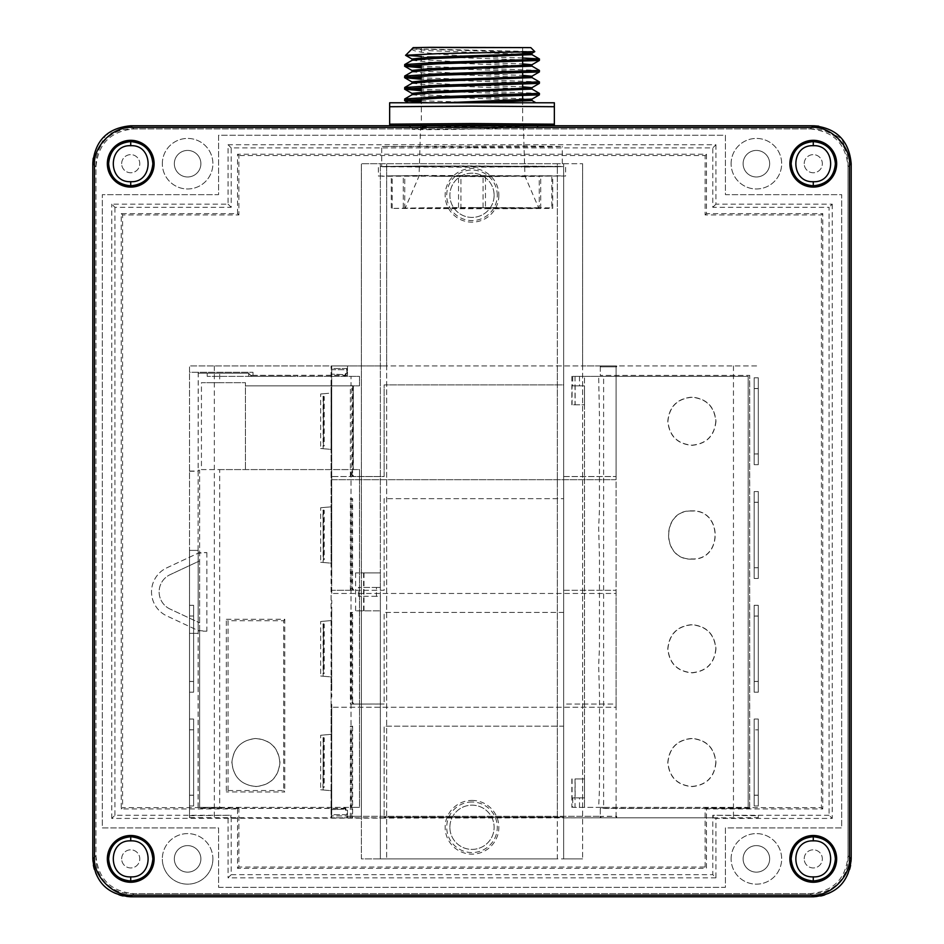 <?xml version="1.0" encoding="UTF-8"?>
<svg xmlns="http://www.w3.org/2000/svg" width="944" height="944" viewBox="0 0 944 944"><rect width="100%" height="100%" fill="white"/><g stroke="black" fill="none" stroke-linecap="round" stroke-linejoin="round"><path stroke-width="0.71" stroke-dasharray="4.72 3.54" d="M237.546 808.949L237.534 868.362L706.466 868.362L706.454 808.949L822.755 808.949L822.755 213.627L706.454 213.627L706.466 154.226L237.534 154.226L237.546 213.627L121.245 213.627L121.245 808.949L237.546 808.949L238.879 807.627L238.856 867.04L705.144 867.04L706.466 868.362M237.534 868.362L238.856 867.04M121.245 808.949L122.578 807.627L238.879 807.627M121.245 213.627L122.578 214.949L122.578 807.627M237.546 213.627L238.879 214.949L122.578 214.949M237.534 154.226L238.856 155.548L238.879 214.949M706.466 154.226L705.144 155.548L238.856 155.548M706.454 213.627L705.121 214.949L705.144 155.548M822.755 213.627L821.422 214.949L705.121 214.949M822.755 808.949L821.422 807.627L821.422 214.949M706.454 808.949L705.121 807.627L821.422 807.627M705.144 867.04L705.121 807.627M323.438 559.981L322.907 510.35L323.58 510.02L324.217 510.35L324.217 559.639L323.509 559.981M323.438 737.512L324.217 737.866L324.217 787.154L323.509 787.497L322.907 787.154L323.438 737.512M323.438 623.76L324.217 624.102L324.217 673.402L323.438 673.745L323.438 623.76M323.438 396.244L324.217 396.598L324.217 445.887L323.438 446.229L323.438 396.244M691.94 559.108C660.753 560.724 660.812 509.229 691.928 510.881C722.903 509.335 722.962 560.606 691.94 559.108M691.928 511.046C661.024 509.406 660.977 560.547 691.928 558.942C722.75 560.441 722.691 509.512 691.928 511.046M616.597 816.289L616.609 817.811L600.939 817.811L600.939 816.489L603.948 816.289L616.68 816.289L616.68 817.811L733.464 817.811L758.292 817.634L758.292 815.722L712.779 815.274L712.791 874.675L715.941 877.837L715.941 818.436L832.23 818.436L829.068 815.274L829.068 207.302L712.779 207.302L712.791 147.901L231.209 147.901L231.221 207.302L114.932 207.302L111.77 204.152L228.059 204.152L228.059 144.739L715.941 144.739L712.791 147.901M563.639 476.543L616.09 476.543L563.639 476.543L563.639 384.904L384.149 384.904L384.149 476.543L352.572 476.543L384.149 476.543L384.149 384.904L563.639 384.904L563.639 476.543M563.639 590.295L616.09 590.295L563.639 590.295L563.639 498.656L563.639 590.295M353.799 704.082L350.366 704.082L350.366 612.42L352.608 612.42L352.608 704.047L384.161 704.023L384.149 612.42L563.639 612.42L563.639 704.047L616.09 704.047L616.09 593.457L331.698 593.457L616.09 593.457L616.09 479.694L331.698 479.694L331.698 476.531L355.558 476.531L352.537 476.531L352.537 474.808L351.817 474.643L352.572 476.543L352.608 385.683L351.817 385.789L351.817 474.643M352.537 590.295L352.537 588.395L353.953 590.295L331.698 590.295L331.698 365.942L347.498 365.942L347.498 375.417L347.498 365.942L346.861 365.942L346.861 373.553L347.498 373.553L347.498 365.942L189.508 365.942L189.508 372.266L253.016 372.266L189.508 372.266L189.508 550.399L198.169 550.399L198.087 808.394L347.498 808.489L347.498 817.811L347.498 816.289L600.29 816.289L557.314 816.289L557.314 365.942L386.686 365.942L386.686 858.887L386.686 163.701L557.314 163.701L557.314 365.942L582.601 365.942L582.601 858.887L582.601 163.701L582.601 365.942L616.09 365.942L616.09 479.694L331.698 479.694L331.698 590.295L384.149 590.283L384.149 498.656L563.639 498.656L384.149 498.656L384.149 590.283L355.829 590.295M715.941 877.837L228.059 877.837L231.209 874.675L231.221 815.274L114.932 815.274L111.77 818.436L600.29 817.811L600.29 808.324L749.63 808.324L749.63 375.417L600.29 375.417L749.63 375.417M600.939 817.811L600.29 816.525L616.09 816.289L616.09 366.815L616.703 365.942L758.292 365.942L600.29 365.942L600.29 375.417M749.63 808.324L600.29 808.489L600.29 817.811L616.09 817.811L616.68 816.289M320.665 789.762L323.119 789.975L323.119 735.046L320.665 735.258L320.665 789.762L331.108 790.683L331.733 809.645L344.029 809.114L344.029 807.922L344.82 807.958L345.492 810.176L346.861 810.2L346.861 814.648L331.073 814.648L331.073 369.729L331.698 369.729L331.698 476.543L352.537 476.531M346.861 814.648L331.698 814.648L331.698 817.811L384.149 817.811L384.161 726.172L563.639 726.172L563.639 817.811L384.149 817.811L384.149 817.174L563.639 817.174L384.149 817.174L384.149 726.172L563.639 726.172L563.639 817.811L616.09 817.811L616.09 707.209L331.698 707.209L616.09 707.209L616.09 704.047L563.639 704.047L563.639 612.42L384.149 612.42L384.161 704.012M350.366 704.082L384.161 704.023M600.939 816.489L600.29 816.525M353.799 476.519L352.537 474.808M352.608 704.047L353.799 704.059L352.537 702.159L351.817 702.159L352.525 704.047M376.432 596.301L358.472 596.301L361.399 596.301L361.399 858.887L557.314 858.887L557.314 163.701L582.601 163.701L563.639 163.701L563.639 858.887L582.601 858.887L557.314 858.887L557.314 816.289L361.399 816.289L361.399 163.701L361.399 572.914L380.361 572.914L380.361 587.451L358.472 587.451L376.432 587.451L376.432 596.301L380.361 596.301L380.361 610.839L355.593 610.839L380.361 610.839L380.361 858.887L361.399 858.887L361.399 816.289L347.498 816.289L347.498 808.324L198.157 808.324L198.157 633.353L189.508 633.353L198.087 633.353M121.658 858.887L121.658 858.887A9.074 9.074 0 0 1 130.732 849.812A9.074 9.074 0 0 1 139.795 858.887L139.795 858.887A9.074 9.074 0 0 1 130.732 867.949A9.074 9.074 0 0 1 121.658 858.887A9.074 9.074 0 0 1 130.732 849.812A9.074 9.074 0 0 1 139.795 858.887A9.074 9.074 0 0 1 130.732 867.949A9.074 9.074 0 0 1 121.658 858.887M804.205 858.887L804.205 858.887A9.074 9.074 0 0 1 813.268 849.812A9.074 9.074 0 0 1 822.342 858.887L822.342 858.887A9.074 9.074 0 0 1 813.268 867.949A9.074 9.074 0 0 1 804.205 858.887A9.074 9.074 0 0 1 813.268 849.812A9.074 9.074 0 0 1 822.342 858.887A9.074 9.074 0 0 1 813.268 867.949A9.074 9.074 0 0 1 804.205 858.887M121.658 163.701L121.658 163.701A9.074 9.074 0 0 1 130.732 154.627A9.074 9.074 0 0 1 139.795 163.701L139.795 163.701A9.074 9.074 0 0 1 130.732 172.764A9.074 9.074 0 0 1 121.658 163.701A9.074 9.074 0 0 1 130.732 154.627A9.074 9.074 0 0 1 139.795 163.701A9.074 9.074 0 0 1 130.732 172.764A9.074 9.074 0 0 1 121.658 163.701M804.205 163.701L804.205 163.701A9.074 9.074 0 0 1 813.268 154.627A9.074 9.074 0 0 1 822.342 163.701L822.342 163.701A9.074 9.074 0 0 1 813.268 172.764A9.074 9.074 0 0 1 804.205 163.701A9.074 9.074 0 0 1 813.268 154.627A9.074 9.074 0 0 1 822.342 163.701A9.074 9.074 0 0 1 813.268 172.764A9.074 9.074 0 0 1 804.205 163.701M472 800.418L472 800.418A26.857 26.857 0 0 1 498.857 827.286A26.857 26.857 0 0 1 472 854.143A26.857 26.857 0 0 1 445.143 827.286A26.857 26.857 0 0 1 472 800.418M324.217 396.598L323.509 396.256M324.217 624.102L323.509 623.772M324.217 737.866L323.509 737.535M376.432 587.451L380.361 587.451L380.361 596.301L361.399 596.301L361.399 572.914L355.593 572.914L380.361 572.914L380.361 163.701L380.361 858.887L563.639 858.887L563.639 163.701L361.399 163.701L386.686 163.701L386.686 365.942L347.498 365.942M92.819 162.887L92.807 858.887C91.12 877.649 111.97 898.499 130.732 896.8L813.268 896.8C832.03 898.499 852.88 877.649 851.193 858.887L851.193 163.701L841.8 138.721L818.708 126.177M848.031 855.771L848.031 166.793C845.859 143.712 833.233 131.098 810.153 128.939L133.883 128.939C110.767 131.074 98.129 143.7 95.969 166.805L95.969 855.724C98.105 878.84 110.731 891.478 133.836 893.638L810.176 893.638C833.257 891.478 845.871 878.852 848.031 855.771L851.193 858.887M754.185 578.448L754.185 491.553L754.185 578.448L758.292 578.448L754.185 578.448M754.185 567.663L754.185 502.267L754.185 567.733L758.292 567.663L758.292 502.267L758.292 567.663M754.185 729.854L754.185 795.249L754.185 729.854L758.292 729.854L754.185 729.783M754.185 719.057L754.185 805.964L754.185 719.057L758.292 719.057L758.292 805.964L754.185 805.964L758.292 805.964L758.292 719.057L754.185 719.057M754.185 616.019L754.185 681.485L754.185 616.019L758.292 616.019L758.292 681.485L758.292 616.019M754.185 692.2L754.185 605.305L754.185 692.2L758.292 692.2L754.185 692.2M754.185 453.899L754.185 388.503L754.185 453.97L758.292 453.899L758.292 388.503L758.292 453.899M754.185 377.789L754.185 464.684L754.185 377.789L758.292 377.789L758.292 464.684L754.185 464.684L758.292 464.684L758.292 377.789L754.185 377.789M218.571 887.325L725.429 887.325L725.429 827.912L841.706 827.912L841.706 194.665L725.429 194.665L725.429 135.263L218.571 135.263L218.571 194.665L102.294 194.665L102.294 827.912L218.571 827.912L218.571 887.325L725.429 887.325L725.429 827.912L841.706 827.912L841.706 194.665L725.429 194.665L725.429 135.263L218.571 135.263L218.571 194.665L102.294 194.665L102.294 827.912L218.571 827.912L218.571 887.325M212.884 858.887A25.276 25.276 0 0 1 187.608 884.162A25.276 25.276 0 0 1 162.333 858.887A25.276 25.276 0 0 0 187.608 884.162A25.276 25.276 0 0 0 212.884 858.887A25.276 25.276 0 0 0 187.608 833.599A25.276 25.276 0 0 0 162.333 858.887A25.276 25.276 0 0 1 187.608 833.599A25.276 25.276 0 0 1 212.884 858.887M731.116 858.887A25.276 25.276 0 0 1 756.392 833.599A25.276 25.276 0 0 1 781.667 858.887A25.276 25.276 0 0 1 756.392 884.162A25.276 25.276 0 0 1 731.116 858.887A25.276 25.276 0 0 0 756.392 884.162A25.276 25.276 0 0 0 781.667 858.887A25.276 25.276 0 0 0 756.392 833.599A25.276 25.276 0 0 0 731.116 858.887M731.116 163.701A25.276 25.276 0 0 1 756.392 138.426A25.276 25.276 0 0 1 781.667 163.701A25.276 25.276 0 0 1 756.392 188.977A25.276 25.276 0 0 1 731.116 163.701A25.276 25.276 0 0 0 756.392 188.977A25.276 25.276 0 0 0 781.667 163.701A25.276 25.276 0 0 0 756.392 138.426A25.276 25.276 0 0 0 731.116 163.701M162.333 163.701A25.276 25.276 0 0 1 187.608 138.426A25.276 25.276 0 0 1 212.884 163.701A25.276 25.276 0 0 1 187.608 188.977A25.276 25.276 0 0 1 162.333 163.701A25.276 25.276 0 0 0 187.608 188.977A25.276 25.276 0 0 0 212.884 163.701A25.276 25.276 0 0 0 187.608 138.426A25.276 25.276 0 0 0 162.333 163.701M130.732 893.638L813.268 893.638A34.763 34.763 0 0 0 848.031 858.887L848.031 163.701A34.763 34.763 0 0 0 813.268 128.939L130.732 128.939A34.763 34.763 0 0 0 95.969 163.701L95.969 858.887A34.763 34.763 0 0 0 130.732 893.638L813.268 893.638A34.763 34.763 0 0 0 848.031 858.887L848.031 163.701A34.763 34.763 0 0 0 813.268 128.939L130.732 128.939A34.763 34.763 0 0 0 95.969 163.701L95.969 858.887A34.763 34.763 0 0 0 130.732 893.638M814.082 125.788L810.153 128.939M133.883 128.939L130.732 125.776L813.268 125.776M130.732 125.776L105.752 135.169L93.208 158.262M108.607 858.887A22.125 22.125 0 0 1 130.732 836.762A22.125 22.125 0 0 1 152.845 858.887A22.125 22.125 0 0 1 130.732 881A22.125 22.125 0 0 1 108.607 858.887M231.976 762.516C233.416 777.065 241.381 785.054 255.859 786.458C270.409 785.089 278.397 777.113 279.849 762.516C278.397 747.908 270.397 739.931 255.859 738.562C241.381 739.966 233.428 747.955 231.976 762.516M279.967 762.516C278.551 777.148 270.515 785.172 255.859 786.564C241.357 785.042 233.357 777.03 231.858 762.516C233.345 748.002 241.345 739.99 255.859 738.456C270.503 739.848 278.539 747.86 279.967 762.516M198.205 372.266L198.087 550.399L189.508 550.399L189.508 817.634L331.073 817.811L331.073 815.911L347.498 815.911L331.073 815.911M198.24 372.266L198.157 471.162L198.358 470.218L199.621 470.218L199.621 807.38L199.621 631.123A12.638 12.638 90 0 1 197.992 630.498L166.828 615.925A26.538 26.538 90 0 1 166.817 567.84L197.992 553.255A12.638 12.638 90 0 1 199.621 552.629L206.854 552.559L197.992 553.255L166.817 567.828A26.538 26.538 90 0 0 166.817 615.913L166.828 615.925M193.614 681.415L193.614 616.019L193.614 681.415L189.508 681.415L189.508 616.019L193.614 616.09M193.614 805.964L193.614 719.057L193.614 805.964L189.508 805.964L189.508 719.057L193.614 719.057L189.508 719.057L189.508 805.964L193.614 805.964M193.614 729.854L193.614 795.249L193.614 729.783L189.508 729.854L189.508 795.249L189.508 729.854M193.614 692.2L193.614 605.305L193.614 692.2L189.508 692.2L189.508 605.305L193.614 605.305L189.508 605.305L189.508 692.2L193.614 692.2M791.155 858.887A22.125 22.125 0 0 1 813.268 836.762A22.125 22.125 0 0 1 835.393 858.887A22.125 22.125 0 0 1 813.268 881A22.125 22.125 0 0 1 791.155 858.887M472 147.158L381.706 146.485L526.174 145.954L562.294 146.485L551.674 146.804L472 147.158M228.059 144.739L231.209 147.901M434.795 125.776L412.103 127.652L508.002 127.782L537.738 127.475L513.914 127.015L411.265 127.393L408.245 125.646L477.263 125.646M508.002 127.782L434.299 125.658L472 125.646L420.623 125.646L523.377 125.646L472 125.646L523.377 125.646L472 125.646L537.738 127.475L538.8 127.381L535.803 125.646L530.929 125.646M228.059 204.152L231.221 207.302M108.607 163.701A22.125 22.125 0 0 1 130.732 141.576A22.125 22.125 0 0 1 152.845 163.701A22.125 22.125 0 0 1 130.732 185.815A22.125 22.125 0 0 1 108.607 163.701M715.941 144.739L715.941 204.152L832.23 204.152L829.068 207.302M715.941 204.152L712.779 207.302M791.155 163.701A22.125 22.125 0 0 1 813.268 141.576A22.125 22.125 0 0 1 835.393 163.701A22.125 22.125 0 0 1 813.268 185.815A22.125 22.125 0 0 1 791.155 163.701M200.883 163.701A13.275 13.275 0 0 1 187.608 176.976A13.275 13.275 0 0 1 174.333 163.701A13.275 13.275 0 0 1 187.608 150.426A13.275 13.275 0 0 1 200.883 163.701A13.275 13.275 0 0 0 187.608 150.426A13.275 13.275 0 0 0 174.333 163.701A13.275 13.275 0 0 0 187.608 176.976A13.275 13.275 0 0 0 200.883 163.701M769.667 858.887A13.275 13.275 0 0 0 756.392 845.612A13.275 13.275 0 0 0 743.117 858.887A13.275 13.275 0 0 0 756.392 872.15A13.275 13.275 0 0 0 769.667 858.887A13.275 13.275 0 0 1 756.392 872.15A13.275 13.275 0 0 1 743.117 858.887A13.275 13.275 0 0 1 756.392 845.612A13.275 13.275 0 0 1 769.667 858.887M769.667 163.701A13.275 13.275 0 0 0 756.392 150.426A13.275 13.275 0 0 0 743.117 163.701A13.275 13.275 0 0 0 756.392 176.976A13.275 13.275 0 0 0 769.667 163.701A13.275 13.275 0 0 1 756.392 176.976A13.275 13.275 0 0 1 743.117 163.701A13.275 13.275 0 0 1 756.392 150.426A13.275 13.275 0 0 1 769.667 163.701M200.883 858.887A13.275 13.275 0 0 0 187.608 845.612A13.275 13.275 0 0 0 174.333 858.887A13.275 13.275 0 0 0 187.608 872.15A13.275 13.275 0 0 0 200.883 858.887A13.275 13.275 0 0 1 187.608 872.15A13.275 13.275 0 0 1 174.333 858.887A13.275 13.275 0 0 1 187.608 845.612A13.275 13.275 0 0 1 200.883 858.887M748.179 807.38L748.179 376.373L603.617 376.373L603.617 807.38L748.179 807.38L748.179 376.373L571.852 376.373L572.701 376.373L572.701 385.848L572.088 385.848L584.489 385.848L584.489 797.904L575.132 797.904L575.132 778.942L584.489 778.942L584.489 807.38L748.179 807.38M603.617 807.38L598.661 807.38L599.44 789.786L599.511 696.377L598.661 665.296L599.452 647.714L599.475 557.845L598.661 527.944L599.44 510.35L599.475 416.941L598.661 376.373L603.617 376.373M598.661 376.373L572.701 376.373M579.498 807.38L579.498 797.904L572.701 797.904L572.701 807.38L598.661 807.38M579.498 797.904L584.489 797.904L584.489 778.942L575.014 778.942L575.014 807.38L584.489 807.38L584.489 376.373L584.489 404.811L571.852 404.811L575.132 404.811L575.132 385.848M575.132 404.811L584.489 404.811L584.489 385.848L572.701 385.848M572.701 797.904L575.132 797.904M572.701 807.38L575.014 807.38M363.983 572.914L363.983 610.839M358.472 596.301L358.472 587.451M497.276 195.302A25.276 25.276 0 0 0 472 170.014A25.276 25.276 0 0 0 446.724 195.302A25.276 25.276 0 0 0 472 220.577A25.276 25.276 0 0 0 497.276 195.302M472 801.999A25.276 25.276 0 0 0 446.724 827.286A25.276 25.276 0 0 0 472 852.562A25.276 25.276 0 0 0 497.276 827.286A25.276 25.276 0 0 0 472 801.999M494.125 195.302A22.125 22.125 0 0 1 472 217.415A22.125 22.125 0 0 1 449.875 195.302A22.125 22.125 0 0 1 472 173.177A22.125 22.125 0 0 1 494.125 195.302A22.125 22.125 0 0 1 472 217.415A22.125 22.125 0 0 1 449.875 195.302A22.125 22.125 0 0 1 472 173.177A22.125 22.125 0 0 1 494.125 195.302M449.875 827.286A22.125 22.125 0 0 1 472 805.161A22.125 22.125 0 0 1 494.125 827.286A22.125 22.125 0 0 1 472 849.399A22.125 22.125 0 0 1 449.875 827.286A22.125 22.125 0 0 1 472 805.161A22.125 22.125 0 0 1 494.125 827.286A22.125 22.125 0 0 1 472 849.399A22.125 22.125 0 0 1 449.875 827.286M498.857 195.302A26.857 26.857 0 0 1 472 222.159A26.857 26.857 0 0 1 445.143 195.302A26.857 26.857 0 0 1 472 168.445A26.857 26.857 0 0 1 498.857 195.302M170.038 609.045L170.05 609.057A18.963 18.963 -8.8 0 1 170.038 574.707L170.038 574.707A18.963 18.963 171.2 0 0 170.038 609.045L199.621 622.887L170.038 609.045M206.854 552.559L206.854 631.194L197.992 630.498L166.817 615.913M353.162 385.848L245.44 385.848L353.162 385.848M347.498 375.417L290.622 375.358L290.622 376.373L251.305 376.373L248.697 373.328L251.753 376.373L207.196 376.373L248.709 376.373L248.591 373.21L207.196 373.21L207.196 376.373L207.196 373.21L248.591 373.21L219.681 373.21L219.681 382.686L245.44 382.686L245.44 469.581L245.44 382.686L201.438 382.686L201.438 469.581L353.162 469.581L351.015 469.581L351.015 807.38L359.511 807.38L359.511 469.581L353.386 469.581L353.386 385.848L359.511 385.848L359.511 376.373L351.015 376.373L351.015 385.848M251.305 376.373L248.709 376.373L248.591 373.21L251.741 376.373L351.015 376.373M198.075 470.218L199.621 470.218L199.621 560.866L170.038 574.707L199.621 560.866L199.621 631.123L206.854 631.194M251.293 375.913L250.797 375.417L253.016 375.417L250.844 375.464L248.591 373.21L198.205 373.21M290.622 375.417L253.016 375.417L253.016 372.266L253.016 375.464M290.622 375.358L290.622 376.373L296.935 376.373L296.935 375.358M201.438 469.581L219.681 469.581L219.681 807.38L199.621 807.38L359.511 807.38L359.511 469.581L353.162 469.581L353.386 385.848L359.511 385.848L359.511 376.373L296.935 376.373L296.935 375.417M219.681 382.686L201.438 382.686M219.681 469.581L351.015 469.581M219.681 807.38L351.015 807.38M198.075 373.21L219.681 373.21M363.605 572.914L363.605 610.839M355.593 572.914L355.593 610.839M420.045 167.1L385.919 166.368L472 165.908L558.081 166.769L381.706 166.569L381.706 146.485M523.955 166.026L562.294 166.569L562.294 146.485M422.475 165.991L561.751 166.368L472 167.253L381.919 166.746L422.475 165.991L378.391 166.569L378.391 176.044L422.475 175.466L381.919 176.233L565.609 176.044L565.609 166.569L521.525 167.147M521.525 176.622L561.751 175.855L422.475 175.466M551.803 175.796L391.3 175.82L485.452 176.67L551.803 175.796L551.803 207.904L539.248 207.751L539.248 175.643M485.452 176.67L485.452 208.777L540.723 208.53L552.7 208.376L552.7 176.268M552.7 208.376L551.803 207.904M540.723 208.53L540.723 176.434M539.248 207.751L472 207.515A86.47 0.625 180 0 0 458.548 207.527L392.197 208.388L485.452 208.777M460.92 208.777L460.92 176.67M404.752 208.541L404.752 176.445M392.197 208.388L392.197 176.292M391.3 207.928L391.3 175.82M403.277 207.763L403.277 175.667M458.548 207.527L458.548 175.419M483.08 207.527L483.08 175.419M472 207.656L538.776 208.152L424.706 208.494L405.224 208.152L424.859 207.798L472 207.656M472 175.678L524.935 176.056L434.559 176.339L472 175.678M475.658 125.776L432.328 127.322L412.103 129.092L412.056 127.322M513.914 127.015C477.971 129.965 408.032 130.001 412.103 129.092L412.044 127.428M481.523 125.646L529.159 125.646M526.575 125.646L509.925 125.646M488.355 125.646L479.729 125.658M554.352 125.646L389.648 125.646M554.352 102.778L389.648 102.778M499.388 102.778L421.343 102.778L421.343 125.646M478.797 102.766L444.671 102.778M436.553 102.778L433.367 102.778M483.729 102.778L421.343 100.737M407.784 99.816L404.587 99.108M435.503 102.778L421.343 102.176M539.378 93.326L421.343 89.279M407.784 88.358L404.587 87.639M539.378 81.857L421.343 77.809M407.784 76.889L404.587 76.169M539.378 70.387L421.343 66.34M407.784 65.419L404.587 64.711M522.657 57.985L472 56.428C429.65 53.985 409.731 51.424 412.257 48.746L522.657 52.439M412.15 48.793L429.178 50.657L531.932 54.622M412.15 60.263L429.166 62.127L531.979 66.139M412.15 71.732L429.166 73.597L531.979 77.609M412.139 83.202L429.178 85.066L531.979 89.078M412.139 94.671L429.166 96.536L531.991 100.548M412.032 58.976L457.191 61.808L522.657 63.909M412.032 70.434L457.179 73.278L522.657 75.378M412.032 81.904L457.167 84.736L522.657 86.836M412.032 93.373L431.727 95.214L531.968 99.096M539.413 94.801L421.343 90.707M539.413 83.332L421.343 79.237M539.413 71.874L421.343 67.779M539.413 60.404L421.343 56.392M534.811 51.613L426.11 49.064M476.331 56.723L427.585 56.605M413.177 47.625L530.823 47.625M472 47.259L421.343 47.625L472 47.991L522.657 47.625L421.343 47.625L472 47.991L522.657 47.625L472 47.259M472 125.646L421.343 125.646L472 125.646M351.817 588.395L352.572 590.295L352.608 498.656L351.817 498.656L351.817 588.395L352.537 588.395M111.77 818.436L111.77 204.152M114.932 815.274L114.932 207.302M228.047 790.541L228.047 620.715L283.672 620.715L283.672 790.541L228.047 790.541L226.336 791.957L226.336 619.299L228.047 620.715M352.608 612.42L351.817 612.42L351.817 702.159M350.366 612.42L351.817 612.42M352.537 704.082L352.537 702.159M350.366 590.295L350.366 498.656L352.608 498.656M350.366 498.656L351.817 498.656M832.23 204.152L832.23 818.436M691.928 672.694C706.407 671.29 714.372 663.313 715.812 648.752C714.372 634.191 706.407 626.214 691.928 624.81C677.391 626.167 669.39 634.156 667.939 648.752C669.39 663.349 677.391 671.337 691.928 672.694M691.928 445.19C706.407 443.786 714.372 435.798 715.812 421.236C714.372 406.687 706.407 398.698 691.928 397.294C677.391 398.651 669.39 406.64 667.939 421.236C669.39 435.833 677.391 443.822 691.928 445.19M691.928 786.458C706.407 785.054 714.372 777.065 715.812 762.516C714.372 747.955 706.407 739.966 691.928 738.562C677.391 739.931 669.39 747.908 667.939 762.516C669.39 777.113 677.391 785.089 691.928 786.458M228.059 818.436L228.059 877.837M231.209 874.675L712.791 874.675M829.068 815.274L712.779 815.274M350.366 817.811L350.366 726.172L352.608 726.172L351.817 726.172L351.817 817.811M350.366 726.172L351.817 726.172M347.498 814.648L347.498 810.2L346.861 810.2M331.71 571.911L331.745 498.078L331.698 571.911M331.745 611.842L331.745 600.349M331.71 685.663L331.71 611.842L331.698 685.663M331.073 814.648L331.698 814.648L331.745 707.209L331.698 817.811L347.498 817.811L331.073 817.811M331.745 725.594L331.745 714.112M331.71 799.426L331.71 725.594L331.698 799.426M323.119 735.046L331.108 734.349L331.108 790.683L323.119 789.975M320.665 676.01L323.119 676.223L323.119 621.282L320.665 621.506L320.665 676.01L331.108 676.919L331.108 734.349L320.665 735.258M323.119 621.282L331.108 620.586L331.108 676.919L323.119 676.223M320.665 562.246L323.119 562.459L323.119 507.53L320.665 507.742L320.665 562.246L331.108 563.167L331.108 620.586L320.665 621.506M323.119 507.53L331.108 506.834L331.108 563.167L323.119 562.459M320.665 448.494L323.119 448.707L323.119 393.778L320.665 393.99L320.665 448.494L331.108 449.403L331.108 506.834L320.665 507.742M323.119 393.778L331.108 393.07L331.108 449.403L323.119 448.707M346.861 373.553L345.492 373.576L344.82 375.795L344.029 375.83L344.029 374.638L331.084 374.072L331.084 382.768L331.745 382.745L331.108 382.768L331.108 393.07L320.665 393.99M331.745 384.326L331.733 374.107L344.029 374.638L344.029 375.806L344.82 375.795M331.71 458.159L331.71 384.326L331.698 458.159M322.907 787.154L323.509 787.497M322.907 673.402L323.509 673.733M322.907 445.887L323.509 446.217M350.366 476.531L350.366 385.742L352.608 385.683M350.366 385.742L351.817 385.789M331.733 809.645L331.084 809.681L331.084 800.984L331.733 801.008L331.745 799.426M331.084 809.681L344.029 809.114L344.029 807.922L345.469 807.958L346.129 810.176L347.498 810.2M331.084 374.072L331.733 374.107M331.073 369.729L346.731 369.729L346.731 368.467L347.498 368.467L331.073 368.467L331.073 365.942L346.861 365.942M346.731 368.467L331.073 368.467M600.29 366.815L600.962 366.815L600.29 365.942L600.29 366.815L616.09 366.815L616.09 365.942L331.698 365.942L331.698 369.729L346.731 369.729M283.672 790.541L284.781 791.981L226.336 791.957M226.336 619.299L284.781 619.276L284.781 791.981M284.781 619.276L283.672 620.715M189.508 815.722L231.221 815.274M198.157 471.162L198.087 550.399M189.508 471.233L198.087 471.233M189.508 471.08L198.24 471.08M189.508 729.783L193.614 729.783M193.614 795.249L189.508 795.249M189.508 795.178L193.614 795.178M189.508 616.019L193.614 616.019M193.614 681.485L189.508 681.485M189.508 616.09L189.508 681.415M198.157 550.399L198.157 633.353M347.498 375.264L253.016 375.311M749.701 808.394L749.701 375.346M758.292 453.97L754.185 453.97M754.185 388.503L758.292 388.503M758.292 388.574L754.185 388.574M758.292 605.305L758.292 692.2L758.292 605.305L754.185 605.305L758.292 605.305M758.292 616.09L754.185 616.09M754.185 681.415L758.292 681.415M758.292 681.485L754.185 681.485M754.185 795.178L758.292 795.178L758.292 729.854M758.292 729.783L758.292 795.178M758.292 795.249L754.185 795.249M758.292 567.733L754.185 567.733M754.185 502.267L758.292 502.267M758.292 502.338L754.185 502.338M758.292 491.553L758.292 578.448L758.292 491.553L754.185 491.553L758.292 491.553M713.168 815.651L713.168 817.811L715.941 818.436M715.977 648.752C714.525 663.408 706.513 671.444 691.928 672.871C677.285 671.491 669.237 663.455 667.774 648.752C669.237 634.049 677.285 626.014 691.928 624.645C706.513 626.049 714.525 634.097 715.977 648.752M715.977 421.236C714.525 435.892 706.513 443.94 691.928 445.356C677.285 443.975 669.237 435.939 667.774 421.236C669.237 406.534 677.285 398.498 691.928 397.129C706.513 398.545 714.525 406.581 715.977 421.236M715.977 762.516C714.525 777.172 706.513 785.207 691.928 786.623C677.285 785.243 669.237 777.207 667.774 762.516C669.237 747.813 677.285 739.777 691.928 738.397C706.513 739.813 714.525 747.849 715.977 762.516M230.832 817.811L230.832 815.663M346.861 815.911L346.861 817.811M347.498 817.811L347.498 815.911M352.608 726.172L352.608 817.811M344.82 807.958L345.469 807.958M331.745 704.318L331.745 707.209M331.745 685.674L331.745 697.156M331.745 590.295L331.745 593.457M331.745 571.911L331.745 583.404M331.745 486.597L331.745 498.078M331.745 476.543L331.745 479.694M331.745 458.159L331.745 469.64M189.508 817.634L189.508 365.942L331.073 365.942M214.335 365.942L214.335 817.811M600.29 365.942L600.29 375.264M758.292 817.634L758.292 815.722M713.168 817.811L600.29 817.811M733.464 365.942L733.464 817.811M600.962 365.942L616.703 365.942M347.498 373.553L346.129 373.576L345.469 375.795M600.962 366.815L616.703 366.815M355.558 704.059L353.799 704.059M322.907 396.598L323.591 396.598L323.438 445.887M322.907 624.102L323.591 624.102L323.438 673.402M322.907 737.866L323.591 737.866L323.438 787.154M851.193 163.701L848.031 166.793M810.176 893.638L813.268 896.8M92.807 163.701L95.969 166.805M92.807 858.887L95.969 855.724M130.732 896.8L133.836 893.638M579.498 376.373L579.498 385.848M575.014 376.373L575.014 404.811M572.088 404.811L572.088 385.848M572.088 778.942L572.088 797.904M322.907 510.35L323.591 510.35L323.591 559.639L324.217 559.639M331.698 814.648L331.698 810.92M324.217 510.35L323.58 510.02M324.217 787.154L323.591 787.154M324.217 673.402L323.591 673.402M324.217 445.887L323.591 445.887M345.492 810.176L346.129 810.176M616.09 365.942L616.09 366.815M346.129 373.576L345.492 373.576M616.102 816.289L616.09 817.728M571.852 376.373L571.852 404.811M571.852 778.942L571.852 807.38M523.377 125.646L524.935 176.056L538.776 208.152M420.623 125.646L419.065 176.056L405.224 208.152M421.343 47.625L421.343 102.778M522.657 47.625L522.657 52.073M522.657 54.032L522.657 55.472M522.657 59.956L522.657 61.395M522.657 65.502L522.657 72.865M522.657 76.971L522.657 84.323M522.657 88.441L522.657 95.792M522.657 99.899L522.657 125.646M616.692 366.815L616.692 365.942"/><path stroke-width="1.42" d="M130.732 835.829A23.057 23.057 0 0 0 107.675 858.887A23.057 23.057 0 0 0 130.732 881.932A23.057 23.057 0 0 0 153.778 858.887A23.057 23.057 0 0 0 130.732 835.829M130.732 882.262A23.388 23.388 0 0 1 107.345 858.887A23.388 23.388 0 0 1 130.732 835.499A23.388 23.388 0 0 1 154.108 858.887A23.388 23.388 0 0 1 130.732 882.262M836.655 163.701A23.388 23.388 0 0 1 813.268 187.089A23.388 23.388 0 0 1 789.892 163.701A23.388 23.388 0 0 1 813.268 140.314A23.388 23.388 0 0 1 836.655 163.701M154.108 163.701A23.388 23.388 0 0 1 130.732 187.089A23.388 23.388 0 0 1 107.345 163.701A23.388 23.388 0 0 1 130.732 140.314A23.388 23.388 0 0 1 154.108 163.701M813.268 882.262A23.388 23.388 0 0 1 789.892 858.887A23.388 23.388 0 0 1 813.268 835.499A23.388 23.388 0 0 1 836.655 858.887A23.388 23.388 0 0 1 813.268 882.262M849.529 857.388L849.529 165.188C851.051 146.438 830.543 125.918 811.781 127.44L132.219 127.44C113.469 125.918 92.949 146.426 94.471 165.188L94.471 857.4C92.949 876.138 113.457 896.658 132.219 895.148L811.781 895.148C830.531 896.658 851.051 876.15 849.529 857.388L851.193 858.887L851.193 163.69C849.045 140.562 836.408 127.924 813.28 125.776L130.72 125.776C107.592 127.924 94.955 140.562 92.807 163.69L92.807 858.887C94.955 882.026 107.592 894.664 130.72 896.8L813.28 896.8C836.408 894.664 849.045 882.026 851.193 858.887M836.325 163.701A23.057 23.057 0 0 0 813.268 140.644A23.057 23.057 0 0 0 790.222 163.701A23.057 23.057 0 0 0 813.268 186.759A23.057 23.057 0 0 0 836.325 163.701M153.778 163.701A23.057 23.057 0 0 0 130.732 140.644A23.057 23.057 0 0 0 107.675 163.701A23.057 23.057 0 0 0 130.732 186.759A23.057 23.057 0 0 0 153.778 163.701M813.268 881.932A23.057 23.057 0 0 0 836.325 858.887A23.057 23.057 0 0 0 813.268 835.829A23.057 23.057 0 0 0 790.222 858.887A23.057 23.057 0 0 0 813.268 881.932M849.529 165.188L851.193 163.69M811.781 895.148L813.28 896.8M132.219 895.148L130.72 896.8M94.471 857.4L92.807 858.887M94.471 165.188L92.807 163.69M132.219 127.44L130.72 125.776M818.708 126.177L814.082 125.788M93.208 158.262L92.819 162.887M130.732 836.75C144.161 838.071 151.536 845.446 152.857 858.887C151.536 872.315 144.161 879.69 130.732 881C117.292 879.69 109.917 872.315 108.607 858.887C109.917 845.446 117.292 838.071 130.732 836.75L130.732 840.88C153.884 839.594 153.872 878.168 130.732 876.87C107.522 877.979 107.51 839.782 130.732 840.88M813.268 836.75C826.696 838.071 834.083 845.446 835.393 858.887C834.083 872.315 826.696 879.69 813.268 881C799.839 879.69 792.464 872.315 791.155 858.887C792.464 845.446 799.839 838.071 813.268 836.75L813.268 840.88C836.431 839.594 836.419 878.168 813.268 876.87C790.057 877.979 790.057 839.782 813.268 840.88M130.732 141.576C144.161 142.898 151.536 150.273 152.857 163.701C151.536 177.13 144.161 184.505 130.732 185.826C117.292 184.505 109.917 177.13 108.607 163.701C109.917 150.273 117.292 142.898 130.732 141.576L130.732 145.706C153.884 144.408 153.872 182.983 130.732 181.696C107.522 182.806 107.51 144.597 130.732 145.706M813.268 141.576C826.696 142.898 834.083 150.273 835.393 163.701C834.083 177.13 826.696 184.505 813.268 185.826C799.839 184.505 792.464 177.13 791.155 163.701C792.464 150.273 799.839 142.898 813.268 141.576L813.268 145.706C836.431 144.408 836.419 182.983 813.268 181.696C790.057 182.806 790.057 144.597 813.268 145.706M437.815 125.646L434.795 125.776M529.159 125.646L530.929 125.646M536.027 125.776L526.575 125.646M509.925 125.646L488.355 125.646M480.118 125.646L475.658 125.776M479.729 125.658L477.263 125.646M389.648 106.731L389.648 125.646L554.352 125.646L554.352 106.731L554.352 124.171L472 123.57L389.66 124.16L554.352 124.171L554.352 102.778L389.648 102.778L389.648 106.731L472 106.129L554.305 106.719A82.352 0.602 -0 0 1 554.352 106.731M499.388 102.778L478.325 102.778M444.671 102.778L531.968 99.096L531.968 100.548M421.343 102.778L433.367 102.778M421.343 102.176L404.705 100.678L404.693 98.967L437.485 96.795L539.413 93.373L531.932 89.019M421.343 100.737L407.784 99.816M404.575 100.536L437.485 98.223L539.378 94.848L539.425 93.373M421.343 89.279L407.784 88.358M421.343 90.707L404.705 89.208L404.693 87.497L437.485 85.326L539.413 81.904L531.932 77.55M421.343 77.809L407.784 76.889M421.343 79.237L404.705 77.738L404.693 76.039L437.485 73.868L539.413 70.434L531.932 66.092M421.343 66.34L407.784 65.419M421.343 67.779L404.705 66.281L404.693 64.57L437.485 62.398L534.28 59.496L539.378 58.929L522.657 57.985M421.343 56.392L405.613 55.342L412.056 48.852M539.378 58.929L531.932 54.622L431.691 58.563L412.15 60.263L404.693 64.57M531.979 66.139L431.691 70.033L412.15 71.732L404.693 76.039M531.979 77.609L431.691 81.503L412.139 83.202L404.693 87.497M531.979 89.078L431.679 92.972L412.139 94.671L404.693 98.967M531.991 100.548L478.797 102.766M522.657 52.439L531.92 53.289L513.123 54.41L429.178 57.254L412.032 58.976L412.032 60.404M522.657 63.909L531.92 64.758L513.111 65.879L429.178 68.723L412.032 70.434L412.032 71.874M522.657 75.378L531.92 76.228L513.123 77.337L429.166 80.193L412.032 81.904L412.032 83.343M522.657 86.836L531.92 87.698L513.123 88.807L429.178 91.651L412.032 93.373L412.032 94.813M404.587 89.066L437.485 86.765L539.378 83.379L539.425 81.904M404.587 77.609L437.485 75.296L539.378 71.921L539.425 70.434M404.587 66.139L437.485 63.826L539.378 60.451L539.425 58.965M405.578 55.236L438.594 53.643L534.8 51.637L530.823 47.625L430.558 47.33L413.177 47.625L412.032 48.781M813.28 125.776L811.616 127.44M130.732 881L130.732 876.87M813.268 881L813.268 876.87M130.732 185.826L130.732 181.696M813.268 185.826L813.268 181.696M535.897 102.778L531.944 100.489M531.968 54.669L531.968 53.242M531.968 66.139L531.968 64.711M531.968 77.609L531.968 76.169M531.968 89.078L531.968 87.639M539.378 94.848L531.92 99.155M404.705 89.208L412.162 93.515M539.378 83.379L531.92 87.686M404.705 77.738L412.15 82.045M539.378 71.921L531.92 76.228M404.705 66.281L412.15 70.588M539.378 60.451L531.92 64.758M405.613 55.342L412.162 59.118M534.8 51.637L531.92 53.289M408.339 102.778L404.705 100.678M522.657 52.073L522.657 54.032M522.657 55.472L522.657 59.956M522.657 61.395L522.657 65.502M522.657 72.865L522.657 76.971M522.657 84.323L522.657 88.441M522.657 95.792L522.657 99.899"/></g></svg>
